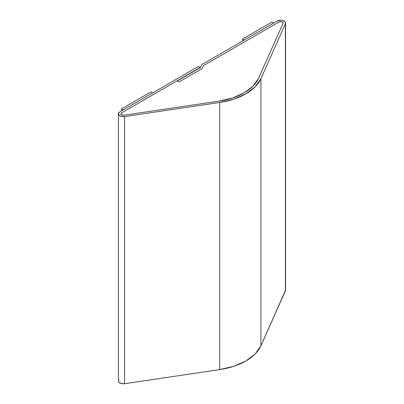 <?xml version="1.0" encoding="UTF-8"?>
<svg xmlns="http://www.w3.org/2000/svg" width="404" height="404" viewBox="0 0 404 404"><rect width="100%" height="100%" fill="white"/><g stroke="black" fill="none" stroke-linecap="round" stroke-linejoin="round"><path stroke-width="0.61" d="M282.386 22.033A2.454 1.419 180 0 1 283.108 23.033A2.454 1.419 180 0 1 283.027 23.387L258.54 78.331A54.798 31.638 180 0 1 219.125 101.086L123.957 115.226A2.454 1.419 180 0 1 120.892 113.852A2.454 1.419 180 0 1 121.614 112.852L200.263 67.443L198.531 66.438L119.877 111.847L118.483 113.479L119.084 115.256L121.437 116.463L124.568 116.599A4.909 2.833 180 0 1 118.438 113.852A4.909 2.833 180 0 1 119.877 111.847L198.531 66.438L200.263 67.443L121.614 112.852L177.134 80.795L179.043 81.901L202.172 68.544L203.571 65.534L278.917 22.033A2.454 1.419 180 0 1 282.386 22.033L283.022 22.659L283.027 23.387L258.54 78.331L253.061 86.128L244.218 92.819L232.633 97.925L219.125 101.086L123.957 115.226L122.392 115.16L121.215 114.554L120.917 113.665L121.614 112.852L120.892 113.852A2.454 1.419 180 0 1 121.614 112.852L177.134 80.795L179.043 81.901L202.172 68.544L203.571 65.534L278.917 22.033L280.654 21.619L282.386 22.033M118.438 113.852L118.438 380.977A4.909 2.833 0 0 0 124.568 383.719L124.568 116.599L219.736 102.459L219.736 369.579A57.252 33.052 0 0 0 260.913 345.804L260.913 78.684L285.406 23.74L285.562 23.013L284.896 21.609L282.532 20.417L280.654 20.2L277.184 21.028A4.909 2.833 180 0 1 284.123 21.028A4.909 2.833 180 0 1 285.562 23.033A4.909 2.833 180 0 1 285.406 23.74L285.406 290.86A4.909 2.833 0 0 0 285.562 290.153L285.562 23.033M277.184 21.028L201.833 64.529L200.44 67.544L177.306 80.896L179.043 81.901L202.172 68.544L203.571 65.534L278.917 22.033A2.454 1.419 180 0 1 281.593 21.725A2.454 1.419 180 0 1 283.108 23.033A2.454 1.419 180 0 1 283.027 23.387L258.54 78.331A54.798 31.638 180 0 1 219.125 101.086L123.957 115.226A2.454 1.419 180 0 1 121.614 114.857A2.454 1.419 180 0 1 120.892 113.852L121.614 114.857L123.957 115.226L219.125 101.086L232.633 97.925L244.218 92.819L253.061 86.128L258.54 78.331L283.027 23.387L282.487 22.094L281.123 21.644L278.917 22.033L203.571 65.534L202.172 68.544L179.043 81.901L177.306 80.896L200.44 67.544L201.833 64.529L277.184 21.028M118.948 379.72L118.483 380.598L118.529 381.517L119.084 382.381L121.437 383.583L124.568 383.719L124.568 116.599L219.736 102.459L219.736 369.579L124.568 383.719L219.736 369.579L233.85 366.276L245.955 360.939L255.192 353.954L260.913 345.804L260.913 78.684A57.252 33.052 180 0 1 219.736 102.459L233.85 99.152L245.955 93.819L255.192 86.83L260.913 78.684L285.406 23.74L285.406 290.86L260.913 345.804L285.562 290.133M244.334 39.996L242.597 38.991L242.597 40.996L242.597 38.991L271.978 22.033L273.715 23.033L244.334 39.996L242.597 38.991L271.978 22.033L273.715 23.033L244.334 39.996M150.99 91.885L152.727 92.885L123.346 109.848L121.614 108.843L121.614 110.847L121.614 108.843L150.99 91.885L121.614 108.843L123.346 109.848L152.727 92.885L150.99 91.885"/></g></svg>
